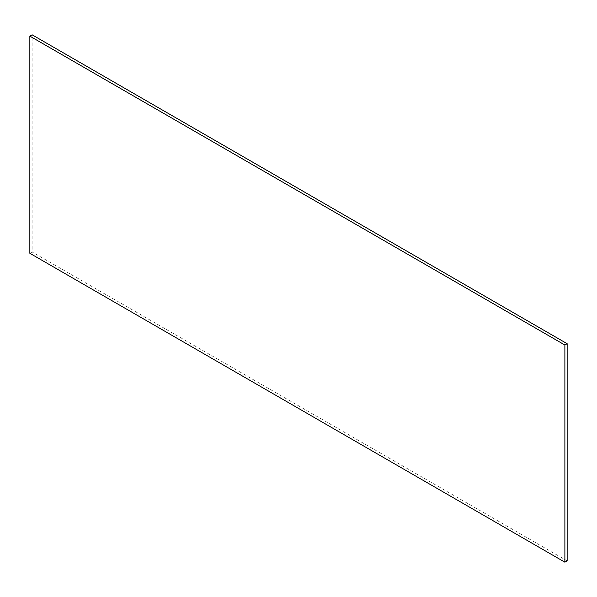 <?xml version="1.0" encoding="UTF-8"?>
<svg xmlns="http://www.w3.org/2000/svg" width="597" height="597" viewBox="0 0 597 597"><rect width="100%" height="100%" fill="white"/><g stroke="black" fill="none" stroke-linecap="round" stroke-linejoin="round"><path stroke-width="0.45" stroke-dasharray="2.98 2.24" d="M29.85 253.292L32.119 251.979L32.119 34.813M567.15 560.874L32.119 251.979"/><path stroke-width="0.9" d="M564.881 345.021L567.15 343.708L567.15 560.874L564.881 562.187L564.881 345.021L29.85 36.126L32.119 34.813L567.15 343.708M29.85 36.126L29.85 253.292L564.881 562.187"/></g></svg>
